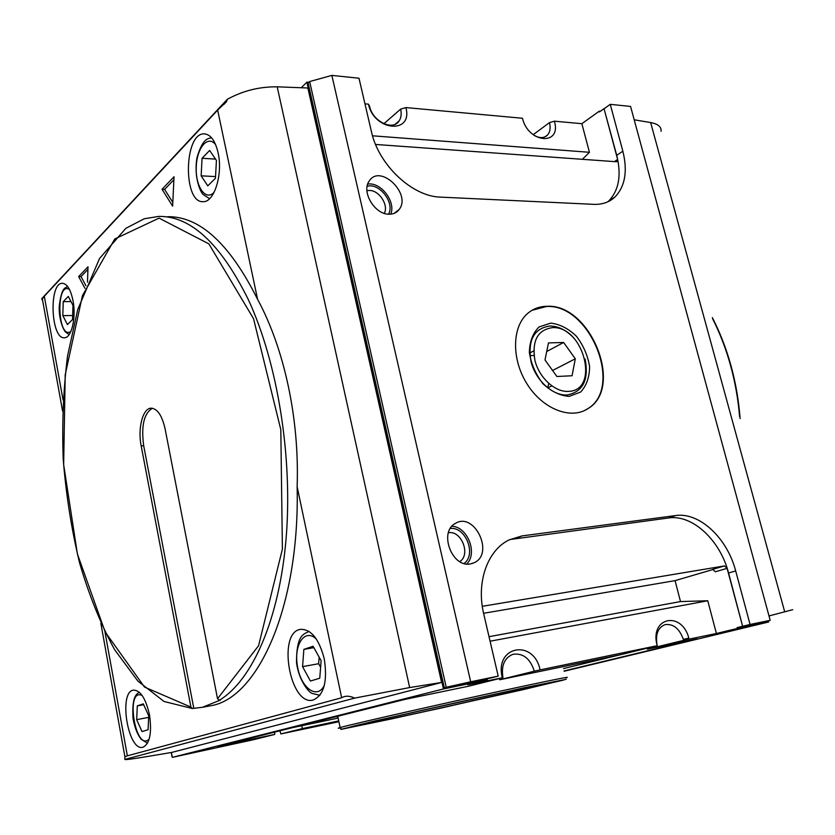 <?xml version="1.0" encoding="UTF-8"?>
<svg xmlns="http://www.w3.org/2000/svg" width="835" height="835" viewBox="0 0 835 835"><rect width="100%" height="100%" fill="white"/><g stroke="black" fill="none" stroke-linecap="round" stroke-linejoin="round"><path stroke-width="1.25" d="M556.893 376.491L544.994 359.958L548.47 342.924L563.625 342.475L575.315 358.789L572.048 375.76L556.893 376.491M552.279 327.654C537.583 329.95 531.791 340.847 534.911 360.355C539.097 377.681 554.983 392.304 568.343 391.375C600.469 390.801 583.634 325.462 552.279 327.654M509.83 539.546L668.605 517.961C692.392 514.235 720.24 540.266 728.558 572.998L742.618 626.26L727.108 568.353L724.467 565.921L482.286 606.304M668.605 517.961L675.525 515.571L522.084 535.903L509.183 539.869C487.598 550.108 476.002 582.172 483.747 614.017L498.213 676.131L492.201 677.644M564.157 671.246L768.67 621.981L737.347 628.431L737.117 627.596L770.194 620.332L750.07 624.465L735.687 570.952C727.295 538.053 699.344 511.865 675.525 515.571M750.07 624.465L742.806 626.229M614.372 161.614L617.629 159.443L604.029 108.644L616.71 155.3C621.605 175.152 618.933 190.38 608.705 200.995L607.755 201.851M617.629 159.443L617.316 161.426L616.366 161.75L375.583 144.455M616.71 155.3L622.847 151.187C627.784 171.133 625.144 186.414 614.915 197.05C609.32 202.227 602.285 204.659 593.821 204.345L440.556 197.123C412.438 196.663 378.537 165.048 371.408 131.554L358.998 78.229L331.86 75.4L309.66 81.548L308.136 83.062L444.303 687.758L492.212 677.676M622.847 151.187L610.249 104.333L604.227 108.654M173.889 179.744L164.62 189.409L172.814 202.404M172.636 206.151L174.024 176.738L162.042 189.294L172.636 206.151M162.042 189.294L164.62 189.409M87.915 269.402L81.016 276.594L85.984 285.789M87.487 282.167L87.999 266.793L78.647 276.583L84.972 288.325M78.647 276.583L81.016 276.594M201.151 175.841L202.06 158.295L209.648 150.457L216.422 160.414L215.451 178.262L207.769 185.85L201.151 175.841L215.545 176.592M202.06 158.295L215.524 159.099M319.168 657.187L318.657 663.721L320.619 667.248M302.562 666.643L303.856 649.39L313.083 646.259L321.131 660.704L319.753 678.239L310.411 681.036L302.562 666.643L318.657 663.721M303.856 649.39L313.866 647.657M136.679 719.655L137.305 705.888L143.296 703.853L148.724 715.814L148.066 729.759L142.013 731.575L136.679 719.655L148.651 717.369M137.305 705.888L143.683 704.709M62.823 315.63L63.23 301.633L68.282 296.415L72.979 305.359L72.541 319.544L67.437 324.596L62.823 315.63L72.666 315.515M63.23 301.633L71.006 301.592M324.283 658.93C327.675 681.631 323.928 695.346 313.031 700.085C289.818 706.274 277.011 632.137 300.59 629.35C311.163 629.131 319.064 638.984 324.283 658.93M149.507 714.937C152.012 733.088 149.799 743.86 142.858 747.283C127.953 751.604 118.257 691.787 133.464 690.117C140.437 690.232 145.791 698.509 149.507 714.937M218.123 152.888C223.07 174.358 214.125 202.561 203.155 201.663C182.792 203.375 183.846 132.41 204.377 133.871C210.691 134.477 215.273 140.812 218.123 152.888M73 300.631C76.361 317.498 71.549 337.998 64.514 337.747C50.862 339.741 48.524 282.804 62.343 283.295C67.103 283.691 70.662 289.463 73 300.631M193.793 708.32L202.487 707.297L220.471 700.033L219.428 700.231L217.528 698.759L165.1 428.887C162.021 415.36 157.304 408.461 150.947 408.179C142.67 408.451 137.618 428.522 141.178 445.88L190.923 707.099L192.321 708.518L193.793 708.32L143.683 445.702L141.178 445.88M152.429 408.242C143.954 413.356 141.042 425.84 143.683 445.702M661.069 131.304C661.539 126.857 658.063 123.945 650.642 122.557L634.193 119.791M769.004 615.948L792.707 609.696M441.6 682.456L171.603 752.45L146.282 756.698C132.264 759.025 125.104 759.933 124.801 759.422L354.604 698.112L409.661 687.56L441.6 682.456L307.864 87.999L277.199 86.819C259.288 86.642 242.63 90.827 227.214 99.375L226.577 101.546L223.801 104.521M354.604 698.112C349.604 695.712 345.293 695.597 341.661 697.757L297.135 486.721C299.514 418.596 284.224 348.487 257.587 299.316L217.653 110.084L226.577 101.546M227.214 99.375L41.75 298.659L41.969 299.556L44.318 296.237L217.653 110.084M41.75 298.659L42.742 301.049M341.661 697.757L127.358 755.842L124.916 756.771L124.801 759.422M768.67 621.981L768.44 621.136M167.595 216.693C199.763 216.234 229.761 243.768 257.587 299.316M297.135 486.721C299.901 607.588 257.295 699.198 210.138 705.836L208.698 706.107M443.468 688.958L172.313 757.355L253.579 739.695L274.788 734.414L217.653 746.48L404.338 699.521L468.748 686.172L502.962 677.665L467.924 684.784L487.327 679.93L443.468 688.958L306.915 82.122L301.258 87.748M172.313 757.355L171.405 752.481M600.323 111.295L599.269 111.191L581.87 123.695L589.427 152.294L372.525 135.802M604.029 108.644L599.467 111.911L599.269 111.191M770.194 620.332L630.571 106.442L610.249 104.333M388.912 214.219C374.779 214.47 361.2 191.799 369.154 181.153C379.915 163.316 411.853 193.856 399.12 209.543C396.688 212.748 393.285 214.303 388.912 214.219M470.251 563.938C451.829 567.769 438.636 531.843 455.305 523.472C474.29 511.27 494.727 553.636 474.207 562.717L470.251 563.938M546.894 306.288C539.483 306.393 533.043 308.804 527.584 313.511C511.834 326.955 511.385 359.561 527.271 384.309C542.959 409.192 570.869 419.974 587.83 408.701C624.476 387.774 590.439 303.481 546.894 306.288M498.213 676.131L470.679 681.788L331.86 75.4M470.679 681.788L446.224 687.268L309.66 81.548M172.031 756.698L171.248 752.502M446.224 687.268L444.303 687.758M742.618 626.26L737.117 627.596M589.427 152.294L582.402 159.318M490.072 641.207L707.767 600.751L716.409 633.494L737.347 628.431M489.018 636.677L680.504 601.565L707.767 600.751M483.58 613.287L675.066 580.628L680.504 601.565M518.796 689.032C460.732 701.442 359.541 724.269 350.502 726.951C339.824 729.873 382.566 720.897 435.828 709.166L555.995 681.704L518.796 689.032M406.655 699.041L401.792 700.158M335.795 716.764L337.862 716.754M563.061 666.706L563.625 666.507M292.438 727.661L338.144 718.09M563.51 668.574L619.967 654.838M683.427 639.391L688.781 638.086M564.084 670.933L697.141 638.838L647.365 649.16L647.125 648.263M647.365 649.16L683.688 640.341C679.805 628.88 673.605 623.63 665.088 624.601C657.813 627.617 655.172 634.652 657.176 645.695L621.125 654.598L499.674 679.763L499.361 678.552M279.934 730.813L280.852 733.923L302.489 728.569L301.675 725.73M274.475 732.18L274.788 734.414M302.489 728.569L338.739 720.918M364.958 103.832L368.465 104.156L369.602 106.327C372.535 121.461 393.139 131.356 399.193 120.793C401.197 117.641 401.677 113.758 400.633 109.135L405.862 107.579L522.459 118.257C528.284 143.474 561.788 145.989 554.419 121.179L581.87 123.695M383.86 123.726L400.633 109.135M368.465 104.156C374.111 131.408 413.346 134.362 405.862 107.579M534.118 135.385C539.734 138.453 544.232 138.307 547.624 134.936C550.119 131.93 550.745 127.818 549.493 122.609L554.419 121.179M533.189 134.685L549.493 122.609M499.674 679.763L534.337 671.183C530.204 658.512 523.054 652.886 512.899 654.316C504.361 657.907 501.052 665.683 502.962 677.665M502.294 677.686C494.153 645.883 533.763 638.566 540.099 669.889L657.187 645.716C649.139 616.647 682.581 610.468 689.073 639.13L716.409 633.494M534.337 671.183L540.099 669.889M683.688 640.341L689.073 639.13M338.906 721.711L280.852 733.923M384.309 213.374C388.828 205.233 379.351 190.474 369.581 190.453L366.93 190.662M367.16 186.288C379.507 182.562 395.091 203.009 388.525 214.198M367.734 184.097C380.864 181.811 396.145 201.861 390.738 214.167M459.782 561.621C471.003 554.67 461.463 530.298 448.499 532.709L448.426 532.72M450.305 528.482C465.638 526.405 476.754 554.565 464.062 563.468M451.902 526.3C467.423 526.509 477.996 553.281 466.734 563.99M713.382 569.407L675.066 580.628M487.097 678.959L487.327 679.93M584.208 410.684L587.443 408.879C624.079 387.962 590.063 303.689 546.528 306.497L531.978 310.328M550.714 323.114L539.045 326.965C532.887 333.061 529.651 341.536 529.348 352.401C531.091 363.789 535.6 374.205 542.886 383.662C551.288 391.469 560.045 395.717 569.178 396.395L580.659 392.022C586.525 385.676 589.51 377.18 589.593 366.534C587.788 355.491 583.383 345.387 576.39 336.213C568.322 328.51 559.763 324.137 550.714 323.114M585.105 359.008C589.009 379.821 583.039 391.813 567.195 394.965C552.718 395.999 535.485 380.175 530.956 361.388C527.605 340.252 533.899 328.458 549.827 326.005C558.855 326.12 567.184 330.535 574.814 339.219M529.693 353.09L533.69 350.919M529.912 355.627L533.993 355.48M546.716 351.514L563.625 342.475M552.572 370.489L575.315 358.789M548.699 383.422L547.802 387.91L551.799 385.906M724.467 565.921L712.725 569.366L715.355 571.766L727.108 568.353M308.877 82.321L306.915 82.122M515.487 538.387L522.084 535.903M728.558 572.998L735.687 570.952M324.387 685.191C317.363 700.189 300.882 688.009 297.469 666.288C293.523 644.683 304.911 627.701 316.444 639.192M149.235 738.902C135.51 753.452 124.78 686.85 142.18 695.534M214.125 192.311C205.692 201.392 195.505 186.852 196.235 167.511C196.59 148.139 207.717 134.487 215.618 144.622M70.86 331.495C57.531 340.628 55.486 280.654 69.472 289.474M190.923 707.099L144.507 687.069L105.158 631.959L77.394 553.96L63.658 464.657L65.203 374.842L82.477 295.559L114.76 238.977L159.078 218.123L208.886 243.893L253.537 318.688L280.81 429.66L282.397 549.096L258.579 645.716L217.528 698.759M192.321 708.518L164.057 701.484L137.869 681.078L114.562 649.609C100.67 624.016 89.001 595.084 79.555 562.821C71.507 529.359 66.069 494.831 63.22 459.24C61.915 423.648 63.366 389.173 67.583 355.814L77.739 309.555L99.522 258.506L125.897 228.289L144.236 218.77L158.754 216.411C190.693 215.921 220.503 243.57 248.204 299.358C277.491 362.077 292.897 456.943 286.102 538.533C279.245 620.207 251.972 680.546 219.428 700.231M712.693 318.928C720.01 333.363 725.959 348.873 730.562 365.469C735.134 382.075 738.15 399.161 739.612 416.707M784.723 611.888L650.642 122.557M409.661 687.56L277.199 86.819M63.053 399.965L44.318 296.237M127.358 755.842L104.97 631.949M524.641 687.664L374.654 721.002L340.837 729.393L390.237 719.185L522.376 689.825L566.182 679.314L524.641 687.664M565.775 677.926C572.215 676.058 558.719 678.667 525.288 685.765C461.567 699.312 349.907 724.561 340.137 727.567C337.497 728.297 337.538 728.444 340.242 727.984M614.915 197.05L608.705 200.995M319.909 695.325L312.353 693.478C309.587 693.081 298.92 681.454 296.529 662.666C296.383 632.742 304.952 634.36 308.898 631.323M147.524 743.181L141.324 739.403C137.441 734.643 134.665 727.609 133.005 718.309C131.7 694.741 137.284 694.135 139.236 692.184M209.585 198.688L203.302 194.597C201.058 193.282 193.47 178.022 197.008 157.627C203.396 135.552 209.658 139.153 211.432 137.629M205.201 133.924L204.377 133.871M69.117 334.637L65.735 332.163C64.044 331.171 58.596 319.899 59.243 306.195C61.853 285.476 65.631 288.806 67.489 286.311M740.113 418.554C738.724 400.414 735.677 382.764 730.959 365.605C726.199 348.435 719.989 332.424 712.328 317.582M42.376 299.055L62.573 411.05M100.837 623.254L124.916 756.771M337.757 716.263L340.137 727.567C342.507 729.769 339.292 728.725 341.755 729.247L441.13 708.059L562.873 680.254M399.193 120.793L395.174 124.238M547.624 134.936L544.973 136.867M394.089 213.395L399.12 209.543M471.629 563.667L474.207 562.717M210.138 705.836L202.487 707.297"/></g></svg>
